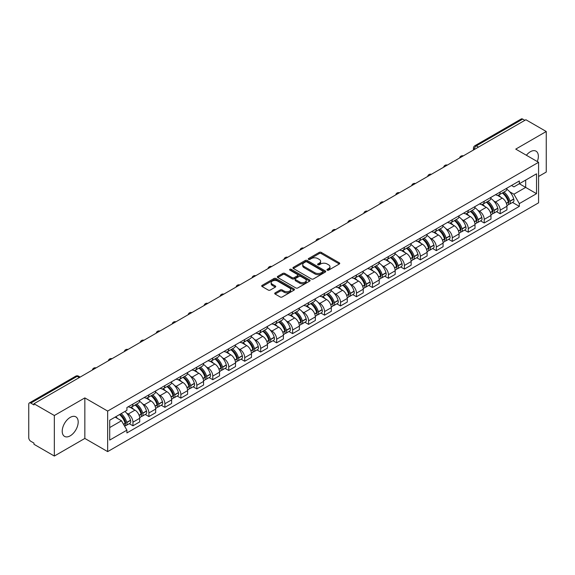 <?xml version="1.0" encoding="UTF-8"?>
<svg xmlns="http://www.w3.org/2000/svg" width="575" height="575" viewBox="0 0 575 575"><rect width="100%" height="100%" fill="white"/><g stroke="black" fill="none" stroke-linecap="round" stroke-linejoin="round"><path stroke-width="0.86" d="M327.24 270.157A0.992 0.575 0 0 0 328.648 270.157L339.322 263.99A1.423 0.819 0 0 0 339.739 263.415A1.423 0.819 0 0 0 339.322 262.832L321.238 252.389A1.423 0.819 0 0 0 319.233 252.389L308.552 258.556A0.992 0.575 0 0 0 308.265 258.958A0.992 0.575 0 0 0 308.552 259.368A0.992 0.575 0 0 0 309.961 259.368L311.341 258.57A4.55 2.623 0 0 1 317.774 258.57L319.283 259.44A4.55 2.623 0 0 1 320.613 261.294A4.55 2.623 0 0 1 319.283 263.149L317.896 263.947A0.992 0.575 0 0 0 317.608 264.356A0.992 0.575 0 0 0 317.896 264.759A0.992 0.575 0 0 0 319.305 264.759L320.685 263.961A4.55 2.623 0 0 1 327.118 263.961L328.627 264.831A4.55 2.623 0 0 1 329.957 266.692A4.55 2.623 0 0 1 328.627 268.547L327.24 269.344A0.992 0.575 0 0 0 326.952 269.747A0.992 0.575 0 0 0 327.24 270.157L327.24 269.344M70.2 435.836A11.292 6.519 120 0 0 77.582 425.888A11.292 6.519 120 0 0 75.85 416.839A11.292 6.519 120 0 0 70.2 417.4A11.292 6.519 120 0 0 62.826 427.347A11.292 6.519 120 0 0 64.558 436.396A11.292 6.519 120 0 0 70.2 435.836M537.294 161.553A11.292 6.519 120 0 0 536.029 151.16A11.292 6.519 120 0 0 530.387 151.714A11.292 6.519 120 0 0 526.391 155.257M275.123 292.876A1.423 0.819 0 0 0 274.706 293.458A1.423 0.819 0 0 0 275.123 294.041L280.197 296.966A1.423 0.819 0 0 0 282.21 296.966L294.062 290.123A1.423 0.819 0 0 0 294.479 289.541A1.423 0.819 0 0 0 294.062 288.966L275.978 278.523A1.423 0.819 0 0 0 273.966 278.523L262.114 285.365A1.423 0.819 0 0 0 261.697 285.947A1.423 0.819 0 0 0 262.114 286.53L268.245 290.066A1.423 0.819 0 0 0 270.25 290.066L275.324 287.133A1.423 0.819 0 0 0 275.741 286.558A1.423 0.819 0 0 0 275.324 285.976L272.284 284.223A3.802 2.192 0 0 1 271.17 282.67A3.802 2.192 0 0 1 273.52 280.643A3.802 2.192 0 0 1 277.66 281.118L289.57 287.989A3.802 2.192 0 0 1 290.677 289.541A3.802 2.192 0 0 1 288.334 291.568A3.802 2.192 0 0 1 284.194 291.094L282.21 289.951A1.423 0.819 0 0 0 280.197 289.951L275.123 292.876L275.123 294.041L280.197 291.13L280.197 289.951M107.662 411.075L84.841 397.9L54.337 415.509L33.968 403.751L525.881 119.744L546.25 131.502L515.746 149.119L538.574 162.294L107.662 411.075L107.662 451.612L538.574 202.831L538.574 162.294M311.442 278.933A1.423 0.819 0 0 0 313.454 278.933L325.306 272.083A1.423 0.819 0 0 0 325.723 271.508A1.423 0.819 0 0 0 325.306 270.926L307.223 260.482A1.423 0.819 0 0 0 305.217 260.482L293.358 267.332A1.423 0.819 0 0 0 292.941 267.907A1.423 0.819 0 0 0 293.358 268.489L311.442 278.933M290.289 270.372A0.992 0.575 0 0 1 291.302 270.509L309.666 281.118L297.828 287.946A1.423 0.819 0 0 1 295.823 287.946L277.739 277.509L277.739 276.345A1.423 0.819 0 0 0 277.322 276.927A1.423 0.819 0 0 0 277.739 277.509M277.739 276.345L282.814 273.42A1.423 0.819 0 0 1 284.819 273.42L292.15 277.653A1.423 0.819 0 0 0 294.163 277.653L297.527 275.713A1.423 0.819 0 0 0 297.943 275.13A1.423 0.819 0 0 0 297.527 274.548L289.893 270.142A0.992 0.575 0 0 1 289.599 269.732A0.992 0.575 0 0 1 290.217 269.208A0.992 0.575 0 0 1 291.302 269.33L309.688 279.946A1.423 0.819 0 0 1 310.105 280.521A1.423 0.819 0 0 1 309.688 281.103L309.688 279.946M54.337 415.509L54.337 456.047L33.968 444.288L33.968 443.102L30.798 441.277A2.897 1.675 -120 0 1 28.75 437.726L28.75 404.283A2.897 1.675 -120 0 1 29.347 402.953L75.713 376.187A2.897 1.675 60 0 1 77.165 376.33L30.798 403.097A2.897 1.675 -120 0 0 29.347 402.953M538.574 176.475L546.25 172.047L546.25 131.502M54.337 456.047L84.841 438.438L107.662 451.612M33.968 403.751L33.968 404.929L30.798 403.097M478.493 147.107L476.344 145.863A2.897 1.675 60 0 0 474.893 145.719L521.259 118.953A2.897 1.675 60 0 1 522.711 119.097L476.344 145.863A2.897 1.675 120 0 0 474.296 149.414L474.296 149.529M524.86 120.34L522.711 119.097M500.192 192.021A6.656 3.845 60 0 1 498.812 195.004L505.569 191.108A6.656 3.845 -120 0 0 506.949 188.118M493.781 201.02L495.485 202.005A6.656 3.845 60 0 1 500.192 210.162L506.949 206.26A6.656 3.845 -120 0 0 502.241 198.102L497.404 195.313M506.949 206.26L506.949 209.861L500.192 213.763L496.527 211.65M498.812 195.004A6.656 3.845 60 0 1 495.535 194.709M500.192 210.162L500.192 213.763M484.222 201.236A6.656 3.845 60 0 1 482.842 204.226L489.598 200.323A6.656 3.845 -120 0 0 490.978 197.333M480.563 220.865L484.222 222.985L490.978 219.082L490.978 215.481A6.656 3.845 -120 0 0 486.27 207.323L481.433 204.535M482.842 204.226A6.656 3.845 60 0 1 479.564 203.924M477.811 210.242L479.514 211.226A6.656 3.845 60 0 1 484.222 219.377L484.222 222.985M468.258 210.457A6.656 3.845 60 0 1 466.878 213.447L473.635 209.544A6.656 3.845 -120 0 0 475.015 206.554M464.593 230.086L468.258 232.199L475.015 228.304L475.015 224.696A6.656 3.845 -120 0 0 470.307 216.545L465.47 213.749M466.878 213.447A6.656 3.845 60 0 1 463.601 213.145M461.847 219.456L463.551 220.441A6.656 3.845 60 0 1 468.258 228.598L468.258 232.199M452.288 219.672A6.656 3.845 60 0 1 450.908 222.662L457.664 218.759A6.656 3.845 -120 0 0 459.044 215.776M448.629 239.308L452.288 241.421L459.044 237.518L459.044 233.917A6.656 3.845 -120 0 0 454.336 225.759L449.499 222.971M450.908 222.662A6.656 3.845 60 0 1 447.63 222.36M445.877 228.678L447.58 229.662A6.656 3.845 60 0 1 452.288 237.813L452.288 241.421M436.324 228.893A6.656 3.845 60 0 1 434.944 231.883L441.701 227.98A6.656 3.845 -120 0 0 443.081 224.99M432.659 248.522L436.324 250.635L443.081 246.74L443.081 243.132A6.656 3.845 -120 0 0 438.373 234.981L433.536 232.185M434.944 231.883A6.656 3.845 60 0 1 431.667 231.581M429.913 237.892L431.617 238.877A6.656 3.845 60 0 1 436.324 247.034L436.324 250.635M420.354 238.107A6.656 3.845 60 0 1 418.974 241.097L425.73 237.202A6.656 3.845 -120 0 0 427.11 234.212M416.688 257.744L420.354 259.857L427.11 255.954L427.11 252.353A6.656 3.845 -120 0 0 422.402 244.195L417.565 241.407M418.974 241.097A6.656 3.845 60 0 1 415.696 240.796M413.942 247.113L415.646 248.098A6.656 3.845 60 0 1 420.354 256.256L420.354 259.857M404.39 247.329A6.656 3.845 60 0 1 403.01 250.319L409.767 246.416A6.656 3.845 -120 0 0 411.139 243.426M400.725 266.958L404.39 269.078L411.147 265.176L411.147 261.567A6.656 3.845 -120 0 0 406.432 253.417L401.602 250.621M403.01 250.319A6.656 3.845 60 0 1 399.733 250.017M397.979 256.335L399.683 257.312A6.656 3.845 60 0 1 404.39 265.47L404.39 269.078M388.42 256.551A6.656 3.845 60 0 1 387.04 259.533L393.796 255.638A6.656 3.845 -120 0 0 395.176 252.648M384.754 276.18L388.42 278.293L395.176 274.397L395.176 270.789A6.656 3.845 -120 0 0 390.468 262.631L385.631 259.842M387.04 259.533A6.656 3.845 60 0 1 383.762 259.239M382.008 265.549L383.712 266.534A6.656 3.845 60 0 1 388.42 274.692L388.42 278.293M372.456 265.765A6.656 3.845 60 0 1 371.076 268.755L377.832 264.852A6.656 3.845 -120 0 0 379.205 261.869M368.791 285.401L372.456 287.514L379.205 283.612L379.205 280.011A6.656 3.845 -120 0 0 374.497 271.853L369.668 269.064M371.076 268.755A6.656 3.845 60 0 1 367.799 268.453M366.045 274.771L367.748 275.756A6.656 3.845 60 0 1 372.456 283.906L372.456 287.514M356.486 274.987A6.656 3.845 60 0 1 355.106 277.977L361.862 274.074A6.656 3.845 -120 0 0 363.242 271.084M352.82 294.616L356.486 296.729L363.242 292.833L363.242 289.225A6.656 3.845 -120 0 0 358.534 281.074L353.697 278.278M355.106 277.977A6.656 3.845 60 0 1 351.828 277.675M350.074 283.985L351.778 284.97A6.656 3.845 60 0 1 356.486 293.128L356.486 296.729M340.522 284.201A6.656 3.845 60 0 1 339.142 287.191L345.898 283.295A6.656 3.845 -120 0 0 347.271 280.305M336.857 303.837L340.522 305.95L347.271 302.048L347.271 298.447A6.656 3.845 -120 0 0 342.563 290.289L337.733 287.5M339.142 287.191A6.656 3.845 60 0 1 335.865 286.889M334.111 293.207L335.814 294.192A6.656 3.845 60 0 1 340.522 302.342L340.522 305.95M324.552 293.423A6.656 3.845 60 0 1 323.172 296.412L329.928 292.51A6.656 3.845 -120 0 0 331.308 289.52M320.886 313.052L324.552 315.172L331.308 311.269L331.308 307.661A6.656 3.845 -120 0 0 326.6 299.51L321.763 296.714M323.172 296.412A6.656 3.845 60 0 1 319.894 296.111M318.14 302.428L319.844 303.406A6.656 3.845 60 0 1 324.552 311.564L324.552 315.172M308.588 302.637A6.656 3.845 60 0 1 307.208 305.627L313.964 301.731A6.656 3.845 -120 0 0 315.337 298.741M304.923 322.273L308.588 324.386L315.337 320.483L315.337 316.882A6.656 3.845 -120 0 0 310.629 308.725L305.799 305.936M307.208 305.627A6.656 3.845 60 0 1 303.931 305.332M302.177 311.643L303.873 312.627A6.656 3.845 60 0 1 308.588 320.785L308.588 324.386M292.618 311.858A6.656 3.845 60 0 1 291.238 314.848L297.994 310.946A6.656 3.845 -120 0 0 299.374 307.956M288.952 331.488L292.618 333.608L299.374 329.705L299.374 326.104A6.656 3.845 -120 0 0 294.666 317.946L289.829 315.158M291.238 314.848A6.656 3.845 60 0 1 287.96 314.547M286.206 320.864L287.91 321.849A6.656 3.845 60 0 1 292.618 330L292.618 333.608M276.647 321.08A6.656 3.845 60 0 1 275.274 324.07L282.03 320.167A6.656 3.845 -120 0 0 283.403 317.177M272.988 340.709L276.654 342.822L283.403 338.927L283.403 335.318A6.656 3.845 -120 0 0 278.695 327.168L273.865 324.372M275.274 324.07A6.656 3.845 60 0 1 271.997 323.768M270.236 330.079L271.939 331.063A6.656 3.845 60 0 1 276.654 339.221L276.654 342.822M260.683 330.294A6.656 3.845 60 0 1 259.303 333.284L266.06 329.382A6.656 3.845 -120 0 0 267.44 326.399M257.018 349.931L260.683 352.044L267.44 348.141L267.44 344.54A6.656 3.845 -120 0 0 262.732 336.382L257.895 333.593M259.303 333.284A6.656 3.845 60 0 1 256.026 332.982M254.272 339.3L255.976 340.285A6.656 3.845 60 0 1 260.683 348.436L260.683 352.044M244.713 339.516A6.656 3.845 60 0 1 243.34 342.506L250.089 338.603A6.656 3.845 -120 0 0 251.469 335.613M241.054 359.145L244.713 361.258L251.469 357.363L251.469 353.754A6.656 3.845 -120 0 0 246.761 345.604L241.931 342.808M243.34 342.506A6.656 3.845 60 0 1 240.062 342.204M238.302 348.515L240.005 349.499A6.656 3.845 60 0 1 244.713 357.657L244.713 361.258M228.749 348.73A6.656 3.845 60 0 1 227.369 351.72L234.126 347.825A6.656 3.845 -120 0 0 235.506 344.835M225.084 368.367L228.749 370.48L235.506 366.577L235.506 362.976A6.656 3.845 -120 0 0 230.798 354.818L225.961 352.029M227.369 351.72A6.656 3.845 60 0 1 224.092 351.418M222.338 357.736L224.042 358.721A6.656 3.845 60 0 1 228.749 366.872L228.749 370.48M212.779 357.952A6.656 3.845 60 0 1 211.406 360.942L218.155 357.039A6.656 3.845 -120 0 0 219.535 354.049M209.12 377.581L212.779 379.701L219.535 375.798L219.535 372.19A6.656 3.845 -120 0 0 214.827 364.04L209.997 361.244M211.406 360.942A6.656 3.845 60 0 1 208.128 360.64M206.368 366.958L208.071 367.935A6.656 3.845 60 0 1 212.779 376.093L212.779 379.701M196.815 367.173A6.656 3.845 60 0 1 195.435 370.156L202.192 366.261A6.656 3.845 -120 0 0 203.572 363.271M193.15 386.802L196.815 388.916L203.572 385.02L203.572 381.412A6.656 3.845 -120 0 0 198.864 373.254L194.027 370.465M195.435 370.156A6.656 3.845 60 0 1 192.158 369.862M190.404 376.172L192.107 377.157A6.656 3.845 60 0 1 196.815 385.315L196.815 388.916M180.845 376.388A6.656 3.845 60 0 1 179.472 379.378L186.221 375.475A6.656 3.845 -120 0 0 187.601 372.492M177.186 396.017L180.845 398.137L187.601 394.234L187.601 390.633A6.656 3.845 -120 0 0 182.893 382.476L178.056 379.687M179.472 379.378A6.656 3.845 60 0 1 176.187 379.076M174.433 385.394L176.137 386.378A6.656 3.845 60 0 1 180.845 394.529L180.845 398.137M164.881 385.609A6.656 3.845 60 0 1 163.501 388.599L170.257 384.697A6.656 3.845 -120 0 0 171.638 381.707M161.216 405.238L164.881 407.352L171.638 403.456L171.638 399.848A6.656 3.845 -120 0 0 166.93 391.697L162.093 388.901M163.501 388.599A6.656 3.845 60 0 1 160.224 388.298M158.47 394.608L160.173 395.593A6.656 3.845 60 0 1 164.881 403.751L164.881 407.352M148.911 394.824A6.656 3.845 60 0 1 147.531 397.814L154.287 393.918A6.656 3.845 -120 0 0 155.667 390.928M145.252 414.46L148.911 416.573L155.667 412.67L155.667 409.069A6.656 3.845 -120 0 0 150.959 400.912L146.122 398.123M147.531 397.814A6.656 3.845 60 0 1 144.253 397.512M142.499 403.83L144.203 404.814A6.656 3.845 60 0 1 148.911 412.965L148.911 416.573M132.947 404.045A6.656 3.845 60 0 1 131.567 407.035L138.323 403.132A6.656 3.845 -120 0 0 139.703 400.143M129.282 423.674L132.947 425.795L139.703 421.892L139.703 418.284A6.656 3.845 -120 0 0 134.996 410.133L130.158 407.337M131.567 407.035A6.656 3.845 60 0 1 128.29 406.733M126.536 413.051L128.239 414.029A6.656 3.845 60 0 1 132.947 422.187L132.947 425.795M511.498 185.488L513.906 186.875L536.525 173.815L525.679 180.083L525.679 187.407L513.906 194.206L509.745 191.806M109.71 427.563L121.483 420.771L126.91 430.165L109.71 440.091L109.71 420.239L126.91 410.306L126.91 407.531L519.333 180.967L519.333 183.741L536.525 193.674L519.333 203.6L513.906 194.206M536.525 173.815L536.525 193.674M126.91 430.165L126.91 432.939L519.333 206.375L519.333 203.6M84.841 397.9L84.841 438.438M121.483 420.771L115.137 417.105M512.497 202.429L519.333 206.375M327.642 270.293L328.627 269.725A4.55 2.623 0 0 0 329.957 267.871L329.957 266.692M320.613 261.294L320.613 262.48A4.55 2.623 0 0 1 319.283 264.335L318.298 264.902M339.322 262.832L339.322 263.99L321.238 253.575A1.423 0.819 0 0 0 319.233 253.575L308.955 259.505M325.306 270.926L325.306 272.083L307.223 261.668A1.423 0.819 0 0 0 305.217 261.668L293.379 268.496M322.798 271.91A0.992 0.575 0 0 0 323.085 271.508A0.992 0.575 0 0 0 322.798 271.098L306.921 261.934A0.992 0.575 0 0 0 305.519 261.934L304.06 262.775A4.55 2.623 0 0 0 302.73 264.629A4.55 2.623 0 0 0 304.06 266.484L314.913 272.751A4.55 2.623 0 0 0 321.339 272.751L322.798 271.91L322.798 273.089A0.992 0.575 0 0 0 323.085 272.687L323.085 271.508M302.73 264.629L302.73 265.815A4.55 2.623 0 0 0 304.06 267.67L304.06 266.484M322.798 273.089L321.339 273.93A4.55 2.623 0 0 1 314.913 273.93L304.06 267.67M277.754 277.517L282.814 274.598L282.814 273.42M297.943 275.13L297.943 276.309A1.423 0.819 0 0 1 297.527 276.891L294.163 278.832A1.423 0.819 0 0 1 292.15 278.832L284.819 274.598A1.423 0.819 0 0 0 282.814 274.598M299.762 282.045A3.802 2.192 0 0 0 303.909 282.519A3.802 2.192 0 0 0 306.252 280.492A3.802 2.192 0 0 0 305.138 278.947L300.948 276.525A1.423 0.819 0 0 0 298.935 276.525L295.572 278.465A1.423 0.819 0 0 0 295.155 279.048A1.423 0.819 0 0 0 295.572 279.623L299.762 282.045L299.762 283.231A3.802 2.192 0 0 0 303.909 283.705A3.802 2.192 0 0 0 306.252 281.678L306.252 280.492M295.155 279.048L295.155 280.226A1.423 0.819 0 0 0 295.572 280.808L295.572 279.623M299.762 283.231L295.572 280.808M290.677 289.541L290.677 290.727A3.802 2.192 0 0 1 288.334 292.754A3.802 2.192 0 0 1 284.194 292.28L282.21 291.13A1.423 0.819 0 0 0 280.197 291.13M271.17 282.67L271.17 283.849A3.802 2.192 0 0 0 272.284 285.401L272.284 284.223M275.324 285.976L275.324 287.133L272.284 285.401M294.041 290.138L275.978 279.702A1.423 0.819 0 0 0 273.966 279.702L262.135 286.537L262.114 285.365M502.701 192.762A9.121 5.268 60 0 1 502.751 192.783A9.121 5.268 60 0 1 508.753 200.97L508.803 201.157A1.775 1.021 60 0 1 508.523 202.551A1.775 1.021 60 0 1 508.487 202.572M502.306 192.992A11.004 6.354 60 0 1 508.35 202.069L508.408 202.256A3.658 2.113 60 0 1 507.826 205.124L506.92 205.649M508.451 204.319A3.658 2.113 -120 0 0 509.464 204.182A3.658 2.113 -120 0 0 510.039 201.307L509.989 201.121A11.004 6.354 -120 0 0 503.944 192.043M506.805 189.29A11.004 6.354 60 0 1 513.727 198.964L513.777 199.151A3.658 2.113 60 0 1 513.202 202.026L509.464 204.182M498.554 195.133A11.004 6.354 60 0 1 500.847 197.304M506.201 197.318L507.603 198.131M486.738 201.976A9.121 5.268 60 0 1 486.781 202.005A9.121 5.268 60 0 1 492.782 210.191L492.84 210.378A1.775 1.021 60 0 1 492.559 211.772A1.775 1.021 60 0 1 492.516 211.787M486.335 202.206A11.004 6.354 60 0 1 492.387 211.284L492.437 211.478A3.658 2.113 60 0 1 491.862 214.346L490.949 214.87M492.488 213.533A3.658 2.113 -120 0 0 493.501 213.397A3.658 2.113 -120 0 0 494.076 210.529L494.018 210.342A11.004 6.354 -120 0 0 487.974 201.264M490.842 198.504A11.004 6.354 60 0 1 497.756 208.186L497.813 208.373A3.658 2.113 60 0 1 497.231 211.241L493.501 213.397M482.583 204.355A11.004 6.354 60 0 1 484.883 206.518M490.231 206.54L491.632 207.345M470.767 211.197A9.121 5.268 60 0 1 470.817 211.226A9.121 5.268 60 0 1 476.819 219.406L476.869 219.592A1.775 1.021 60 0 1 476.589 220.987A1.775 1.021 60 0 1 476.553 221.008M470.372 211.428A11.004 6.354 60 0 1 476.416 220.505L476.467 220.692A3.658 2.113 60 0 1 475.892 223.56L474.986 224.085M476.517 222.755A3.658 2.113 -120 0 0 477.53 222.618A3.658 2.113 -120 0 0 478.105 219.751L478.055 219.557A11.004 6.354 -120 0 0 472.01 210.479M474.871 207.726A11.004 6.354 60 0 1 481.793 217.4L481.843 217.587A3.658 2.113 60 0 1 481.268 220.462L477.53 222.618M466.62 213.569A11.004 6.354 60 0 1 468.912 215.74M474.267 215.754L475.669 216.567M454.803 220.412A9.121 5.268 60 0 1 454.847 220.441A9.121 5.268 60 0 1 460.848 228.627L460.906 228.814A1.775 1.021 60 0 1 460.625 230.208A1.775 1.021 60 0 1 460.582 230.23M454.401 220.649A11.004 6.354 60 0 1 460.446 229.72L460.503 229.914A3.658 2.113 60 0 1 459.928 232.782L459.015 233.306M460.553 231.977A3.658 2.113 -120 0 0 461.56 231.833A3.658 2.113 -120 0 0 462.142 228.965L462.084 228.778A11.004 6.354 -120 0 0 456.04 219.7M458.908 216.94A11.004 6.354 60 0 1 465.822 226.622L465.879 226.809A3.658 2.113 60 0 1 465.297 229.677L461.56 231.833M450.649 222.791A11.004 6.354 60 0 1 452.949 224.962M458.297 224.976L459.698 225.781M438.833 229.633A9.121 5.268 60 0 1 438.883 229.662A9.121 5.268 60 0 1 444.885 237.842L444.935 238.036A1.775 1.021 60 0 1 444.655 239.423A1.775 1.021 60 0 1 444.612 239.444M438.438 229.863A11.004 6.354 60 0 1 444.482 238.941L444.533 239.128A3.658 2.113 60 0 1 443.957 242.003L443.052 242.528M444.583 241.191A3.658 2.113 -120 0 0 445.596 241.054A3.658 2.113 -120 0 0 446.171 238.187L446.121 237.993A11.004 6.354 -120 0 0 440.076 228.922M442.937 226.162A11.004 6.354 60 0 1 449.858 235.836L449.909 236.03A3.658 2.113 60 0 1 449.334 238.898L445.596 241.054M434.686 232.005A11.004 6.354 60 0 1 436.978 234.176M442.333 234.19L443.735 235.002M422.869 238.855A9.121 5.268 60 0 1 422.912 238.877A9.121 5.268 60 0 1 428.914 247.063L428.972 247.25A1.775 1.021 60 0 1 428.691 248.644A1.775 1.021 60 0 1 428.648 248.666M422.467 239.085A11.004 6.354 60 0 1 428.512 248.163L428.569 248.35A3.658 2.113 60 0 1 427.994 251.217L427.081 251.742M428.619 250.412A3.658 2.113 -120 0 0 429.626 250.276A3.658 2.113 -120 0 0 430.208 247.401L430.15 247.214A11.004 6.354 -120 0 0 424.106 238.136M426.973 235.376A11.004 6.354 60 0 1 433.888 245.058L433.945 245.245A3.658 2.113 60 0 1 433.363 248.112L429.626 250.276M418.715 241.227A11.004 6.354 60 0 1 421.015 243.397M426.363 243.412L427.764 244.224M406.899 248.069A9.121 5.268 60 0 1 406.949 248.098A9.121 5.268 60 0 1 412.943 256.277L413.001 256.472A1.775 1.021 60 0 1 412.721 257.859A1.775 1.021 60 0 1 412.677 257.88M406.503 248.299A11.004 6.354 60 0 1 412.548 257.377L412.598 257.564A3.658 2.113 60 0 1 412.023 260.439L411.118 260.964M412.649 259.627A3.658 2.113 -120 0 0 413.662 259.49A3.658 2.113 -120 0 0 414.237 256.623L414.187 256.436A11.004 6.354 -120 0 0 408.142 247.358M411.003 244.598A11.004 6.354 60 0 1 417.924 254.279L417.975 254.466A3.658 2.113 60 0 1 417.4 257.334L413.662 259.49M402.752 250.448A11.004 6.354 60 0 1 405.044 252.612M410.399 252.626L411.801 253.438M390.935 257.291A9.121 5.268 60 0 1 390.978 257.312A9.121 5.268 60 0 1 396.98 265.499L397.03 265.686A1.775 1.021 60 0 1 396.75 267.08A1.775 1.021 60 0 1 396.714 267.102M390.533 257.521A11.004 6.354 60 0 1 396.577 266.599L396.635 266.786A3.658 2.113 60 0 1 396.06 269.653L395.147 270.178M396.685 268.848A3.658 2.113 -120 0 0 397.692 268.712A3.658 2.113 -120 0 0 398.274 265.837L398.216 265.65A11.004 6.354 -120 0 0 392.172 256.572M395.039 253.819A11.004 6.354 60 0 1 401.954 263.494L402.011 263.681A3.658 2.113 60 0 1 401.429 266.556L397.692 268.712M386.781 259.663A11.004 6.354 60 0 1 389.081 261.833M394.428 261.848L395.83 262.66M374.965 266.505A9.121 5.268 60 0 1 375.015 266.534A9.121 5.268 60 0 1 381.009 274.721L381.067 274.908A1.775 1.021 60 0 1 380.787 276.302A1.775 1.021 60 0 1 380.743 276.323M374.569 266.735A11.004 6.354 60 0 1 380.614 275.813L380.664 276.007A3.658 2.113 60 0 1 380.089 278.875L379.184 279.4M380.715 278.063A3.658 2.113 -120 0 0 381.728 277.926A3.658 2.113 -120 0 0 382.303 275.058L382.253 274.872A11.004 6.354 -120 0 0 376.208 265.794M379.069 263.034A11.004 6.354 60 0 1 385.983 272.715L386.041 272.902A3.658 2.113 60 0 1 385.466 275.77L381.728 277.926M370.817 268.884A11.004 6.354 60 0 1 373.11 271.055M378.465 271.069L379.867 271.874M359.001 275.727A9.121 5.268 60 0 1 359.044 275.756A9.121 5.268 60 0 1 365.046 283.935L365.096 284.122A1.775 1.021 60 0 1 364.816 285.516A1.775 1.021 60 0 1 364.78 285.538M358.599 275.957A11.004 6.354 60 0 1 364.643 285.035L364.701 285.222A3.658 2.113 60 0 1 364.126 288.089L363.213 288.614M364.744 287.284A3.658 2.113 -120 0 0 365.757 287.148A3.658 2.113 -120 0 0 366.34 284.28L366.282 284.086A11.004 6.354 -120 0 0 360.238 275.008M363.105 272.255A11.004 6.354 60 0 1 370.02 281.93L370.07 282.124A3.658 2.113 60 0 1 369.495 284.992L365.757 287.148M354.847 278.099A11.004 6.354 60 0 1 357.147 280.269M362.494 280.284L363.896 281.096M343.031 284.948A9.121 5.268 60 0 1 343.081 284.97A9.121 5.268 60 0 1 349.075 293.157L349.133 293.343A1.775 1.021 60 0 1 348.853 294.738A1.775 1.021 60 0 1 348.809 294.759M342.635 285.178A11.004 6.354 60 0 1 348.68 294.249L348.73 294.443A3.658 2.113 60 0 1 348.155 297.311L347.25 297.836M348.781 296.506A3.658 2.113 -120 0 0 349.794 296.362A3.658 2.113 -120 0 0 350.369 293.494L350.319 293.308A11.004 6.354 -120 0 0 344.274 284.23M347.135 281.47A11.004 6.354 60 0 1 354.049 291.151L354.107 291.338A3.658 2.113 60 0 1 353.532 294.206L349.794 296.362M338.883 287.32A11.004 6.354 60 0 1 341.176 289.491M346.524 289.505L347.933 290.31M327.067 294.163A9.121 5.268 60 0 1 327.11 294.192A9.121 5.268 60 0 1 333.112 302.371L333.162 302.565A1.775 1.021 60 0 1 332.882 303.952A1.775 1.021 60 0 1 332.846 303.974M326.665 294.393A11.004 6.354 60 0 1 332.709 303.471L332.767 303.658A3.658 2.113 60 0 1 332.185 306.533L331.279 307.057M332.81 305.72A3.658 2.113 -120 0 0 333.823 305.584A3.658 2.113 -120 0 0 334.406 302.716L334.348 302.529A11.004 6.354 -120 0 0 328.303 293.451M331.171 290.691A11.004 6.354 60 0 1 338.086 300.366L338.136 300.56A3.658 2.113 60 0 1 337.561 303.428L333.823 305.584M322.913 296.542A11.004 6.354 60 0 1 325.213 298.705M330.56 298.72L331.962 299.532M311.097 303.384A9.121 5.268 60 0 1 311.147 303.406A9.121 5.268 60 0 1 317.141 311.592L317.199 311.779A1.775 1.021 60 0 1 316.918 313.174A1.775 1.021 60 0 1 316.875 313.195M310.701 303.614A11.004 6.354 60 0 1 316.746 312.692L316.796 312.879A3.658 2.113 60 0 1 316.221 315.747L315.316 316.272M316.847 314.942A3.658 2.113 -120 0 0 317.86 314.805A3.658 2.113 -120 0 0 318.435 311.93L318.385 311.743A11.004 6.354 -120 0 0 312.34 302.666M315.201 299.906A11.004 6.354 60 0 1 322.115 309.587L322.173 309.774A3.658 2.113 60 0 1 321.598 312.649L317.86 314.805M306.949 305.756A11.004 6.354 60 0 1 309.242 307.927M314.59 307.941L315.998 308.753M295.133 312.599A9.121 5.268 60 0 1 295.176 312.627A9.121 5.268 60 0 1 301.178 320.814L301.228 321.001A1.775 1.021 60 0 1 300.948 322.395A1.775 1.021 60 0 1 300.912 322.41M294.731 312.829A11.004 6.354 60 0 1 300.775 321.907L300.833 322.101A3.658 2.113 60 0 1 300.251 324.968L299.345 325.493M300.876 324.156A3.658 2.113 -120 0 0 301.889 324.02A3.658 2.113 -120 0 0 302.472 321.152L302.414 320.965A11.004 6.354 -120 0 0 296.369 311.887M299.237 309.127A11.004 6.354 60 0 1 306.152 318.809L306.202 318.996A3.658 2.113 60 0 1 305.627 321.863L301.889 324.02M290.979 314.978A11.004 6.354 60 0 1 293.279 317.141M298.626 317.163L300.028 317.968M279.162 321.82A9.121 5.268 60 0 1 279.213 321.849A9.121 5.268 60 0 1 285.207 330.028L285.265 330.215A1.775 1.021 60 0 1 284.984 331.61A1.775 1.021 60 0 1 284.941 331.631M278.767 322.05A11.004 6.354 60 0 1 284.812 331.128L284.862 331.315A3.658 2.113 60 0 1 284.287 334.183L283.374 334.707M284.912 333.378A3.658 2.113 -120 0 0 285.926 333.241A3.658 2.113 -120 0 0 286.501 330.373L286.451 330.179A11.004 6.354 -120 0 0 280.399 321.102M283.267 318.349A11.004 6.354 60 0 1 290.181 328.023L290.238 328.21A3.658 2.113 60 0 1 289.663 331.085L285.926 333.241M275.015 324.192A11.004 6.354 60 0 1 277.308 326.363M282.656 326.377L284.064 327.189M263.199 331.035A9.121 5.268 60 0 1 263.242 331.063A9.121 5.268 60 0 1 269.244 339.25L269.294 339.437A1.775 1.021 60 0 1 269.014 340.831A1.775 1.021 60 0 1 268.978 340.853M262.797 331.272A11.004 6.354 60 0 1 268.841 340.342L268.899 340.537A3.658 2.113 60 0 1 268.317 343.404L267.411 343.929M268.942 342.592A3.658 2.113 -120 0 0 269.955 342.456A3.658 2.113 -120 0 0 270.537 339.588L270.48 339.401A11.004 6.354 -120 0 0 264.435 330.323M267.303 327.563A11.004 6.354 60 0 1 274.217 337.245L274.268 337.432A3.658 2.113 60 0 1 273.693 340.299L269.955 342.456M259.045 333.414A11.004 6.354 60 0 1 261.345 335.584M266.692 335.599L268.094 336.404M247.228 340.256A9.121 5.268 60 0 1 247.272 340.285A9.121 5.268 60 0 1 253.273 348.464L253.331 348.658A1.775 1.021 60 0 1 253.05 350.046A1.775 1.021 60 0 1 253.007 350.067M246.833 340.486A11.004 6.354 60 0 1 252.878 349.564L252.928 349.751A3.658 2.113 60 0 1 252.353 352.626L251.44 353.151M252.978 351.814A3.658 2.113 -120 0 0 253.992 351.677A3.658 2.113 -120 0 0 254.567 348.809L254.517 348.615A11.004 6.354 -120 0 0 248.465 339.545M251.333 336.785A11.004 6.354 60 0 1 258.247 346.459L258.304 346.653A3.658 2.113 60 0 1 257.722 349.521L253.992 351.677M243.081 342.628A11.004 6.354 60 0 1 245.374 344.799M250.722 344.813L252.123 345.625M231.265 349.478A9.121 5.268 60 0 1 231.308 349.499A9.121 5.268 60 0 1 237.31 357.686L237.36 357.873A1.775 1.021 60 0 1 237.08 359.267A1.775 1.021 60 0 1 237.044 359.289M230.862 349.708A11.004 6.354 60 0 1 236.907 358.786L236.965 358.973A3.658 2.113 60 0 1 236.382 361.84L235.477 362.365M237.008 361.035A3.658 2.113 -120 0 0 238.021 360.899A3.658 2.113 -120 0 0 238.603 358.024L238.546 357.837A11.004 6.354 -120 0 0 232.501 348.759M235.369 345.999A11.004 6.354 60 0 1 242.283 355.681L242.334 355.868A3.658 2.113 60 0 1 241.759 358.735L238.021 360.899M227.111 351.85A11.004 6.354 60 0 1 229.411 354.02M234.758 354.035L236.16 354.847M215.294 358.692A9.121 5.268 60 0 1 215.338 358.721A9.121 5.268 60 0 1 221.339 366.9L221.397 367.094A1.775 1.021 60 0 1 221.116 368.482A1.775 1.021 60 0 1 221.073 368.503M214.899 358.922A11.004 6.354 60 0 1 220.944 368L220.994 368.187A3.658 2.113 60 0 1 220.419 371.062L219.506 371.587M221.044 370.25A3.658 2.113 -120 0 0 222.058 370.113A3.658 2.113 -120 0 0 222.633 367.245L222.583 367.058A11.004 6.354 -120 0 0 216.531 357.981M219.398 355.221A11.004 6.354 60 0 1 226.313 364.895L226.37 365.089A3.658 2.113 60 0 1 225.788 367.957L222.058 370.113M211.147 361.071A11.004 6.354 60 0 1 213.44 363.235M218.787 363.249L220.189 364.061M199.331 367.914A9.121 5.268 60 0 1 199.374 367.935A9.121 5.268 60 0 1 205.376 376.122L205.426 376.309A1.775 1.021 60 0 1 205.146 377.703A1.775 1.021 60 0 1 205.11 377.725M198.928 368.144A11.004 6.354 60 0 1 204.973 377.222L205.031 377.408A3.658 2.113 60 0 1 204.448 380.276L203.543 380.801M205.074 379.471A3.658 2.113 -120 0 0 206.087 379.335A3.658 2.113 -120 0 0 206.662 376.46L206.612 376.273A11.004 6.354 -120 0 0 200.567 367.195M203.435 364.442A11.004 6.354 60 0 1 210.349 374.117L210.4 374.303A3.658 2.113 60 0 1 209.825 377.178L206.087 379.335M195.177 370.286A11.004 6.354 60 0 1 197.477 372.456M202.824 372.471L204.226 373.283M183.36 377.128A9.121 5.268 60 0 1 183.403 377.157A9.121 5.268 60 0 1 189.405 385.343L189.463 385.53A1.775 1.021 60 0 1 189.182 386.925A1.775 1.021 60 0 1 189.139 386.946M182.965 377.358A11.004 6.354 60 0 1 189.01 386.436L189.06 386.63A3.658 2.113 60 0 1 188.485 389.498L187.572 390.022M189.11 388.686A3.658 2.113 -120 0 0 190.124 388.549A3.658 2.113 -120 0 0 190.699 385.681L190.641 385.494A11.004 6.354 -120 0 0 184.597 376.417M187.464 373.657A11.004 6.354 60 0 1 194.379 383.338L194.436 383.525A3.658 2.113 60 0 1 193.854 386.393L190.124 388.549M179.206 379.507A11.004 6.354 60 0 1 181.506 381.678M186.853 381.692L188.255 382.497M167.39 386.35A9.121 5.268 60 0 1 167.44 386.378A9.121 5.268 60 0 1 173.442 394.558L173.492 394.745A1.775 1.021 60 0 1 173.212 396.139A1.775 1.021 60 0 1 173.176 396.161M166.994 386.58A11.004 6.354 60 0 1 173.039 395.658L173.097 395.844A3.658 2.113 60 0 1 172.514 398.712L171.609 399.237M173.14 397.907A3.658 2.113 -120 0 0 174.153 397.771A3.658 2.113 -120 0 0 174.728 394.903L174.678 394.709A11.004 6.354 -120 0 0 168.633 385.631M171.501 382.878A11.004 6.354 60 0 1 178.415 392.552L178.466 392.747A3.658 2.113 60 0 1 177.891 395.614L174.153 397.771M163.243 388.722A11.004 6.354 60 0 1 165.542 390.892M170.89 390.907L172.292 391.719M151.426 395.571A9.121 5.268 60 0 1 151.469 395.593A9.121 5.268 60 0 1 157.471 403.779L157.528 403.966A1.775 1.021 60 0 1 157.248 405.361A1.775 1.021 60 0 1 157.205 405.382M151.024 395.801A11.004 6.354 60 0 1 157.076 404.872L157.126 405.066A3.658 2.113 60 0 1 156.551 407.934L155.638 408.458M157.176 407.129A3.658 2.113 -120 0 0 158.19 406.985A3.658 2.113 -120 0 0 158.765 404.117L158.707 403.93A11.004 6.354 -120 0 0 152.662 394.853M155.53 392.092A11.004 6.354 60 0 1 162.445 401.774L162.502 401.961A3.658 2.113 60 0 1 161.92 404.829L158.19 406.985M147.272 397.943A11.004 6.354 60 0 1 149.572 400.114M154.919 400.128L156.321 400.933M135.456 404.786A9.121 5.268 60 0 1 135.506 404.814A9.121 5.268 60 0 1 141.507 412.994L141.558 413.188A1.775 1.021 60 0 1 141.278 414.575A1.775 1.021 60 0 1 141.242 414.597M135.06 405.016A11.004 6.354 60 0 1 141.105 414.093L141.162 414.28A3.658 2.113 60 0 1 140.58 417.155L139.675 417.68M141.206 416.343A3.658 2.113 -120 0 0 142.219 416.207A3.658 2.113 -120 0 0 142.794 413.339L142.744 413.145A11.004 6.354 -120 0 0 136.699 404.074M139.56 401.314A11.004 6.354 60 0 1 146.481 410.988L146.532 411.183A3.658 2.113 60 0 1 145.957 414.05L142.219 416.207M131.308 407.165A11.004 6.354 60 0 1 133.608 409.328M138.956 409.342L140.357 410.155M119.981 414.309A9.121 5.268 60 0 1 125.537 422.215L125.594 422.402A1.775 1.021 60 0 1 125.314 423.797A1.775 1.021 60 0 1 125.271 423.818M119.521 414.575A11.004 6.354 60 0 1 125.142 423.315L125.192 423.502A3.658 2.113 60 0 1 124.689 426.327M125.242 425.565A3.658 2.113 -120 0 0 126.256 425.428A3.658 2.113 -120 0 0 126.831 422.553L126.773 422.366A11.004 6.354 -120 0 0 121.16 413.626M124.897 411.47A11.004 6.354 60 0 1 130.511 420.21L130.568 420.397A3.658 2.113 60 0 1 129.986 423.272L126.256 425.428M115.783 416.731A11.004 6.354 60 0 1 117.638 418.55M122.985 418.564L124.387 419.376M474.397 149.471L474.296 149.414A2.897 1.675 0 0 1 473.448 148.228L473.448 150.018M148.911 412.965L155.667 409.069M164.881 403.751L171.638 399.848M180.845 394.529L187.601 390.633M196.815 385.315L203.572 381.412M212.779 376.093L219.535 372.19M228.749 366.872L235.506 362.976M244.713 357.657L251.469 353.754M260.683 348.436L267.44 344.54M276.654 339.221L283.403 335.318M292.618 330L299.374 326.104M308.588 320.785L315.337 316.882M324.552 311.564L331.308 307.661M340.522 302.342L347.271 298.447M356.486 293.128L363.242 289.225M372.456 283.906L379.205 280.011M388.42 274.692L395.176 270.789M404.39 265.47L411.147 261.567M420.354 256.256L427.11 252.353M436.324 247.034L443.081 243.132M452.288 237.813L459.044 233.917M468.258 228.598L475.015 224.696M484.222 219.377L490.978 215.481M132.947 422.187L139.703 418.284M128.239 414.029L134.996 410.133M144.203 404.814L150.959 400.912M160.173 395.593L166.93 391.697M176.137 386.378L182.893 382.476M192.107 377.157L198.864 373.254M208.071 367.935L214.827 364.04M224.042 358.721L230.798 354.818M240.005 349.499L246.761 345.604M255.976 340.285L262.732 336.382M271.939 331.063L278.695 327.168M287.91 321.849L294.666 317.946M303.873 312.627L310.629 308.725M319.844 303.406L326.6 299.51M335.814 294.192L342.563 290.289M351.778 284.97L358.534 281.074M367.748 275.756L374.497 271.853M383.712 266.534L390.468 262.631M399.683 257.312L406.432 253.417M415.646 248.098L422.402 244.195M431.617 238.877L438.373 234.981M447.58 229.662L454.336 225.759M463.551 220.441L470.307 216.545M479.514 211.226L486.27 207.323M495.485 202.005L502.241 198.102M463.062 156.012A2.897 1.675 120 0 0 461.783 156.752M447.091 165.233A2.897 1.675 120 0 0 445.819 165.974M431.128 174.455A2.897 1.675 120 0 0 429.848 175.188M415.157 183.669A2.897 1.675 120 0 0 413.885 184.41M399.194 192.891A2.897 1.675 120 0 0 397.914 193.624M383.223 202.105A2.897 1.675 120 0 0 381.951 202.846M367.26 211.327A2.897 1.675 120 0 0 365.98 212.067M351.289 220.548A2.897 1.675 120 0 0 350.01 221.282M335.326 229.763A2.897 1.675 120 0 0 334.046 230.503M319.355 238.984A2.897 1.675 120 0 0 318.076 239.717M303.392 248.199A2.897 1.675 120 0 0 302.112 248.939M287.421 257.42A2.897 1.675 120 0 0 286.142 258.161M271.457 266.635A2.897 1.675 120 0 0 270.178 267.375M255.487 275.856A2.897 1.675 120 0 0 254.208 276.597M239.523 285.078A2.897 1.675 120 0 0 238.244 285.811M223.553 294.292A2.897 1.675 120 0 0 222.273 295.033M207.589 303.514A2.897 1.675 120 0 0 206.31 304.247M191.619 312.728A2.897 1.675 120 0 0 190.339 313.468M175.655 321.95A2.897 1.675 120 0 0 174.376 322.69M159.685 331.171A2.897 1.675 120 0 0 158.405 331.904M143.721 340.386A2.897 1.675 120 0 0 142.442 341.126M127.751 349.607A2.897 1.675 120 0 0 126.471 350.34M111.787 358.822A2.897 1.675 120 0 0 110.508 359.562M95.817 368.043A2.897 1.675 120 0 0 94.537 368.783M79.314 377.574L77.165 376.33A2.897 1.675 120 0 1 78.61 376.187A2.897 2.897 0 0 0 75.713 376.187M328.627 269.725L328.627 268.547M317.896 264.759L317.896 263.947M319.283 264.335L319.283 263.149M308.552 259.368L308.552 258.556M319.233 253.575L319.233 252.389M321.238 253.575L321.238 252.389M293.358 268.489L293.358 267.332M305.217 261.668L305.217 260.482M307.223 261.668L307.223 260.482M314.913 273.93L314.913 272.751M321.339 273.93L321.339 272.751M284.819 274.598L284.819 273.42M292.15 278.832L292.15 277.653M294.163 278.832L294.163 277.653M297.527 276.891L297.527 275.713M291.302 270.509L291.302 269.33M282.21 291.13L282.21 289.951M284.194 292.28L284.194 291.094M273.966 279.702L273.966 278.523M275.978 279.702L275.978 278.523M294.062 290.123L294.062 288.966M506.402 203.413L508.408 202.256M510.039 201.307L513.777 199.151M509.989 201.121L513.727 198.964M508.343 202.055L508.889 201.739M506.338 203.227L508.35 202.069M490.439 212.628L492.437 211.478M494.076 210.529L497.813 208.373M494.018 210.342L497.756 208.186M490.367 212.448L492.926 210.96M474.468 221.849L476.467 220.692M478.105 219.751L481.843 217.587M478.055 219.557L481.793 217.4M476.409 220.491L476.955 220.175M474.404 221.67L476.416 220.505M458.505 231.064L460.503 229.914M462.142 228.965L465.879 226.809M462.084 228.778L465.822 226.622M458.433 230.884L460.992 229.396M442.534 240.285L444.533 239.128M446.171 238.187L449.909 236.03M446.121 237.993L449.858 235.836M444.475 238.927L445.021 238.611M442.47 240.106L444.482 238.941M426.571 249.507L428.569 248.35M430.208 247.401L433.945 245.245M430.15 247.214L433.888 245.058M426.499 249.32L429.058 247.832M410.6 258.721L412.598 257.564M414.237 256.623L417.975 254.466M414.187 256.436L417.924 254.279M412.541 257.363L413.087 257.047M410.536 258.542L412.548 257.377M394.63 267.943L396.635 266.786M398.274 265.837L402.011 263.681M398.216 265.65L401.954 263.494M394.565 267.763L397.124 266.268M378.666 277.157L380.664 276.007M382.303 275.058L386.041 272.902M382.253 274.872L385.983 272.715M380.607 275.799L381.153 275.49M378.602 276.978L380.614 275.813M362.696 286.379L364.701 285.222M366.34 284.28L370.07 282.124M366.282 284.086L370.02 281.93M362.631 286.199L365.19 284.704M346.732 295.6L348.73 294.443M350.369 293.494L354.107 291.338M350.319 293.308L354.049 291.151M346.668 295.413L349.219 293.926M330.762 304.815L332.767 303.658M334.406 302.716L338.136 300.56M334.348 302.529L338.086 300.366M330.697 304.635L333.256 303.14M314.798 314.036L316.796 312.879M318.435 311.93L322.173 309.774M318.385 311.743L322.115 309.587M314.726 313.849L317.285 312.362M298.827 323.251L300.833 322.101M302.472 321.152L306.202 318.996M302.414 320.965L306.152 318.809M298.763 323.071L301.314 321.583M282.864 332.472L284.862 331.315M286.501 330.373L290.238 328.21M286.451 330.179L290.181 328.023M282.792 332.293L285.351 330.798M266.893 341.687L268.899 340.537M270.537 339.588L274.268 337.432M270.48 339.401L274.217 337.245M266.829 341.507L269.38 340.019M250.93 350.908L252.928 349.751M254.567 348.809L258.304 346.653M254.517 348.615L258.247 346.459M252.871 349.55L253.417 349.233M250.858 350.728L252.878 349.564M234.959 360.13L236.965 358.973M238.603 358.024L242.334 355.868M238.546 357.837L242.283 355.681M236.907 358.771L237.446 358.455M234.895 359.943L236.907 358.786M218.996 369.344L220.994 368.187M222.633 367.245L226.37 365.089M222.583 367.058L226.313 364.895M218.924 369.164L221.483 367.669M203.025 378.566L205.031 377.408M206.662 376.46L210.4 374.303M206.612 376.273L210.349 374.117M204.973 377.207L205.512 376.891M202.961 378.386L204.973 377.222M187.062 387.78L189.06 386.63M190.699 385.681L194.436 383.525M190.641 385.494L194.379 383.338M186.99 387.6L189.549 386.113M171.091 397.002L173.097 395.844M174.728 394.903L178.466 392.747M174.678 394.709L178.415 392.552M173.039 395.643L173.578 395.327M171.027 396.822L173.039 395.658M155.128 406.216L157.126 405.066M158.765 404.117L162.502 401.961M158.707 403.93L162.445 401.774M155.056 406.036L157.615 404.548M139.157 415.438L141.162 414.28M142.794 413.339L146.532 411.183M142.744 413.145L146.481 410.988M141.105 414.079L141.644 413.763M139.093 415.258L141.105 414.093M123.596 424.422L125.192 423.502M126.831 422.553L130.568 420.397M126.773 422.366L130.511 420.21M123.496 424.257L125.681 422.984M463.306 155.875A2.897 2.897 0 0 0 459.59 158.017M447.343 165.09A2.897 2.897 0 0 0 443.627 167.239M431.372 174.311A2.897 2.897 0 0 0 427.656 176.453M415.409 183.526A2.897 2.897 0 0 0 411.693 185.675M399.438 192.747A2.897 2.897 0 0 0 395.722 194.889M383.475 201.969A2.897 2.897 0 0 0 379.759 204.111M367.504 211.183A2.897 2.897 0 0 0 363.788 213.332M351.541 220.405A2.897 2.897 0 0 0 347.825 222.547M335.57 229.619A2.897 2.897 0 0 0 331.854 231.768M319.599 238.841A2.897 2.897 0 0 0 315.891 240.982M303.636 248.062A2.897 2.897 0 0 0 299.92 250.204M287.665 257.277A2.897 2.897 0 0 0 283.957 259.418M271.702 266.498A2.897 2.897 0 0 0 267.986 268.64M255.731 275.713A2.897 2.897 0 0 0 252.022 277.862M239.768 284.934A2.897 2.897 0 0 0 236.052 287.076M223.797 294.148A2.897 2.897 0 0 0 220.088 296.298M207.834 303.37A2.897 2.897 0 0 0 204.118 305.512M191.863 312.592A2.897 2.897 0 0 0 188.154 314.733M175.9 321.806A2.897 2.897 0 0 0 172.184 323.955M159.929 331.027A2.897 2.897 0 0 0 156.213 333.169M143.966 340.242A2.897 2.897 0 0 0 140.25 342.391M127.995 349.463A2.897 2.897 0 0 0 124.279 351.605M112.032 358.685A2.897 2.897 0 0 0 108.316 360.827M96.061 367.899A2.897 2.897 0 0 0 92.345 370.041M80.162 377.078L78.61 376.187M474.893 145.719A2.897 2.897 0 0 0 473.448 148.228"/></g></svg>
